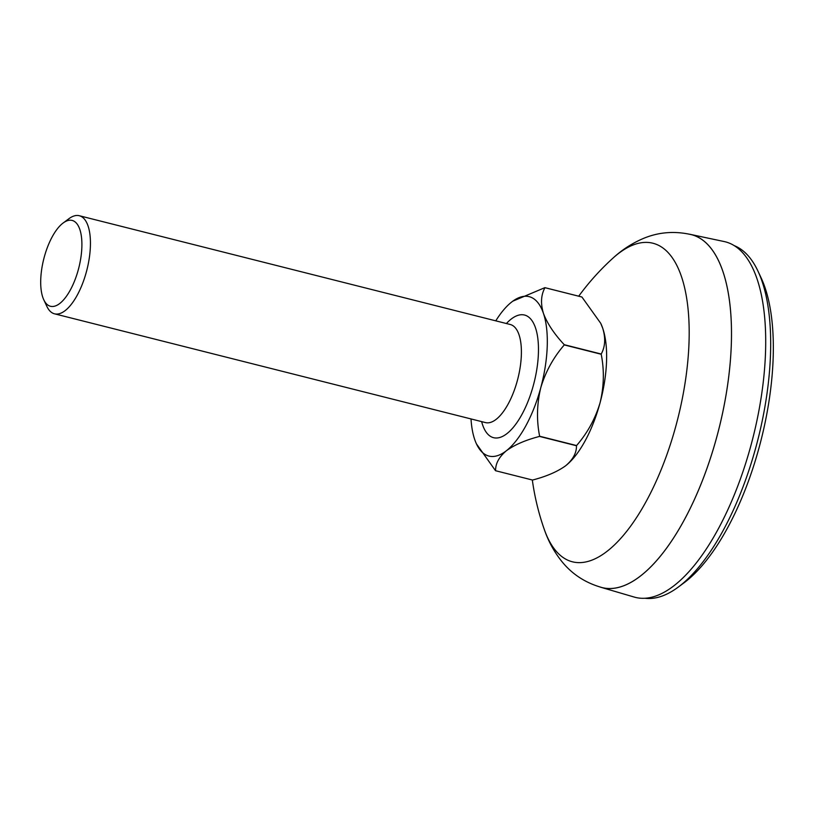 <?xml version="1.0" encoding="UTF-8"?>
<svg xmlns="http://www.w3.org/2000/svg" width="814" height="814" viewBox="0 0 814 814"><rect width="100%" height="100%" fill="white"/><g stroke="black" fill="none" stroke-linecap="round" stroke-linejoin="round"><path stroke-width="1.22" d="M758.007 271.215L761.1 277.828A175.793 71.774 104.2 0 1 759.32 446.774A175.793 71.774 104.2 0 1 684.147 582.722L678.286 587.077A182.112 74.359 -75.8 0 0 756.165 446.235A182.112 74.359 -75.8 0 0 758.007 271.215A182.112 74.359 -75.8 0 0 734.086 245.584M645.064 598.28A182.112 74.359 -75.8 0 0 678.286 587.077M612.881 258.211C621.56 250.183 631.267 243.803 642.012 239.051C657.631 232.173 674.043 230.698 691.269 234.625A182.021 74.318 -75.8 0 1 716.951 436.335A182.021 74.318 -75.8 0 1 602.177 587.606C585.154 582.885 571.408 573.799 560.927 560.337C553.713 551.058 548.198 540.822 544.373 529.649L544.373 529.649A164.296 67.084 -75.8 0 0 569.912 561.039A164.296 67.084 -75.8 0 0 676.068 425.284A164.296 67.084 -75.8 0 0 655.453 244.007A164.296 67.084 -75.8 0 0 612.881 258.211L612.881 258.211A252.94 252.94 0 0 0 578.713 296.194M600.478 587.159A182.051 74.328 -75.8 0 0 601.058 587.332A182.051 74.328 -75.8 0 0 716.961 436.345A182.051 74.328 -75.8 0 0 690.15 234.34A182.051 74.328 -75.8 0 0 689.56 234.218M601.058 587.332L634.299 597.089A183.384 74.878 -75.8 0 0 751.057 445.004A183.384 74.878 -75.8 0 0 724.043 241.524L690.15 234.34M62.739 223.301A44.261 18.071 -75.8 0 0 43.671 259.361A44.261 18.071 -75.8 0 0 43.773 299.766A44.261 18.071 -75.8 0 0 59.86 303.408A44.261 18.071 -75.8 0 0 81.838 247.71A44.261 18.071 -75.8 0 0 63.156 222.995A44.261 18.071 -75.8 0 0 62.739 223.301M63.156 222.995L69.017 218.64A50.59 20.655 104.2 0 1 79.273 215.72A50.59 20.655 104.2 0 1 89.306 257.926A50.59 20.655 104.2 0 1 65.252 310.541A50.59 20.655 104.2 0 1 54.518 313.817A50.59 20.655 104.2 0 1 46.866 306.379L43.773 299.766M576.475 445.746A94.851 38.726 -75.8 0 0 576.577 445.563L539.631 436.233A94.851 38.726 104.2 0 1 539.529 436.426L576.475 445.746C576.607 452.889 573.015 459.544 565.699 465.72C557.478 471.672 546.428 476.444 532.529 480.046L495.594 470.726A94.851 38.726 104.2 0 1 495.502 470.685L476.495 443.976A82.204 33.567 -75.8 0 0 506.369 450.753A82.204 33.567 -75.8 0 0 540.761 387.759A82.204 33.567 -75.8 0 0 543.437 313.37A82.204 33.567 -75.8 0 0 512.484 301.404A82.204 33.567 -75.8 0 0 511.721 301.984A82.204 33.567 -75.8 0 0 495.777 320.838M564.275 344.709A94.851 38.726 104.2 0 1 564.275 344.922L601.21 354.253A94.851 38.726 -75.8 0 0 601.22 354.029L564.275 344.709C554.273 334.055 547.323 323.616 543.437 313.37C540.476 303.469 540.984 294.912 544.973 287.698L581.918 297.018A94.851 38.726 -75.8 0 0 581.827 296.978L544.881 287.657A94.851 38.726 104.2 0 1 544.973 287.698M601.21 354.253C604.375 370.238 603.998 386.396 600.081 402.727A82.204 33.567 104.2 0 1 565.699 465.72A82.204 33.567 104.2 0 1 564.936 466.3A82.204 33.567 104.2 0 1 564.733 466.453M565.699 465.72L564.916 466.31M581.918 297.018L600.722 323.3L602.757 328.347A82.204 33.567 104.2 0 1 600.081 402.727C595.339 418.65 587.494 432.926 576.577 445.563M600.783 323.433A82.204 33.567 104.2 0 1 600.915 323.728A82.204 33.567 104.2 0 1 602.757 328.347C605.728 338.248 605.209 346.805 601.22 354.029M471.011 418.945A82.204 33.567 -75.8 0 0 474.654 439.357A82.204 33.567 -75.8 0 0 476.495 443.976M495.594 470.726C495.461 463.583 499.053 456.929 506.369 450.753C514.58 444.8 525.641 440.028 539.529 436.426M539.631 436.233C536.467 420.248 536.843 404.09 540.761 387.759C545.512 371.835 553.347 357.56 564.275 344.922M544.881 287.657L512.769 301.19M506.4 323.524A63.238 25.814 104.2 0 1 511.1 319.149A63.238 25.814 104.2 0 1 538.4 353.449A63.238 25.814 104.2 0 1 506.99 433.587A63.238 25.814 104.2 0 1 481.644 421.621M485.836 422.67L485.47 422.588A50.59 20.655 -75.8 0 0 496.204 419.312A50.59 20.655 -75.8 0 0 520.258 366.707A50.59 20.655 -75.8 0 0 510.236 324.491L79.273 215.72M532.325 479.995A252.94 252.94 0 0 0 544.373 529.649M485.47 422.588L54.518 313.817"/></g></svg>

